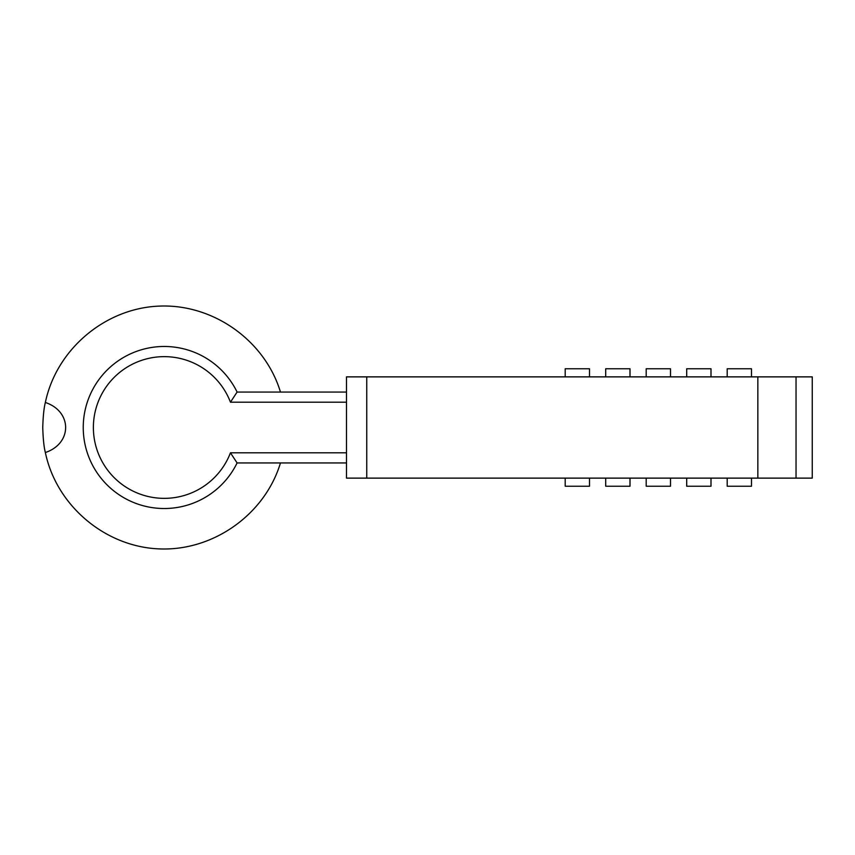 <?xml version="1.0" encoding="UTF-8"?>
<svg xmlns="http://www.w3.org/2000/svg" width="855" height="855" viewBox="0 0 855 855"><rect width="100%" height="100%" fill="white"/><g stroke="black" fill="none" stroke-linecap="round" stroke-linejoin="round"><path stroke-width="1.28" d="M346.499 402.192L230.455 402.192L237.092 392.06A81.001 81.001 0 0 0 83.245 427.5A81.001 81.001 0 0 0 237.092 462.94L230.455 452.808L346.499 452.808M230.455 402.192A70.879 70.879 0 0 0 93.377 427.5A70.879 70.879 0 0 0 230.455 452.808M237.092 462.94L346.499 462.94M237.092 392.06L346.499 392.06M280.472 462.94C264.826 514.699 212.884 551.4 158.88 548.878C104.855 546.623 56.366 505.465 45.358 452.53C43.958 447.165 43.092 438.818 42.75 427.5C43.092 416.182 43.958 407.835 45.358 402.47C72.386 411.49 72.386 443.51 45.358 452.53M45.358 402.47C56.366 349.535 104.855 308.377 158.88 306.122C212.884 303.6 264.826 340.301 280.472 392.06M796.037 376.873L346.499 376.873L346.499 478.127L812.25 478.127L812.25 376.873L796.037 376.873L796.037 478.127M670.502 376.873L670.502 368.772L646.198 368.772L646.198 376.873M686.704 376.873L686.704 368.772L710.997 368.772L710.997 376.873M589.501 376.873L589.501 368.772L565.198 368.772L565.198 376.873M629.996 376.873L629.996 368.772L605.703 368.772L605.703 376.873M751.502 376.873L751.502 368.772L727.199 368.772L727.199 376.873M646.198 478.127L646.198 486.228L670.502 486.228L670.502 478.127M751.502 478.127L751.502 486.228L727.199 486.228L727.199 478.127M565.198 478.127L565.198 486.228L589.501 486.228L589.501 478.127M605.703 478.127L605.703 486.228L629.996 486.228L629.996 478.127M686.704 478.127L686.704 486.228L710.997 486.228L710.997 478.127M366.752 376.873L366.752 478.127M757.851 376.873L757.851 478.127"/></g></svg>
